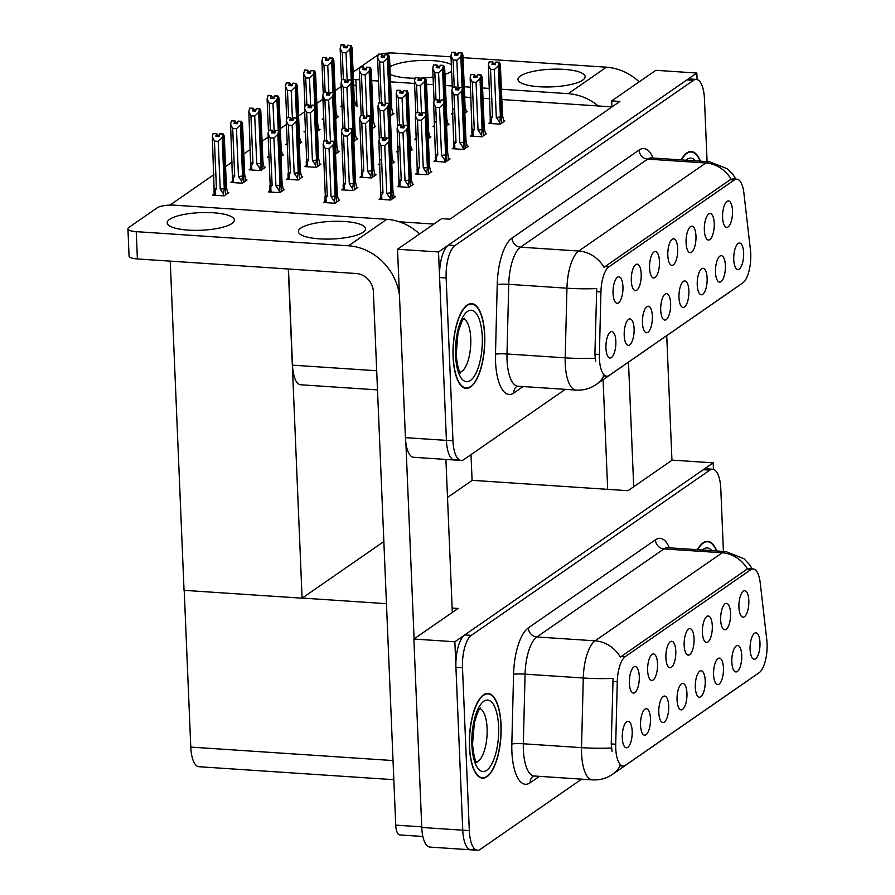 <?xml version="1.0" encoding="UTF-8"?>
<svg xmlns="http://www.w3.org/2000/svg" width="895" height="895" viewBox="0 0 895 895"><rect width="100%" height="100%" fill="white"/><g stroke="black" fill="none" stroke-linecap="round" stroke-linejoin="round"><path stroke-width="1.34" d="M743.644 252.826A13.268 4.9 93.8 0 0 738.386 243.317A13.268 4.9 93.8 0 0 733.755 259.673A13.268 4.9 93.8 0 0 736.674 269.026A13.268 4.9 93.8 0 0 741.631 265.625A13.268 4.9 93.8 0 0 743.644 252.826M695.974 236.011A13.268 4.9 93.8 0 0 690.716 226.502A13.268 4.9 93.8 0 0 686.085 242.858A13.268 4.9 93.8 0 0 689.005 252.211A13.268 4.9 93.8 0 0 693.961 248.821A13.268 4.9 93.8 0 0 695.974 236.011M714.232 223.37A13.268 4.9 93.8 0 0 708.974 213.86A13.268 4.9 93.8 0 0 704.343 230.216A13.268 4.9 93.8 0 0 707.263 239.569A13.268 4.9 93.8 0 0 712.219 236.168A13.268 4.9 93.8 0 0 714.232 223.37M641.2 273.948A13.268 4.9 93.8 0 0 635.942 264.45A13.268 4.9 93.8 0 0 631.311 280.806A13.268 4.9 93.8 0 0 634.231 290.148A13.268 4.9 93.8 0 0 639.187 286.758A13.268 4.9 93.8 0 0 641.2 273.948M670.612 303.416A13.268 4.9 93.8 0 0 665.354 293.907A13.268 4.9 93.8 0 0 660.723 310.263A13.268 4.9 93.8 0 0 663.643 319.604A13.268 4.9 93.8 0 0 668.599 316.215A13.268 4.9 93.8 0 0 670.612 303.416M634.096 328.7A13.268 4.9 93.8 0 0 628.838 319.202A13.268 4.9 93.8 0 0 624.207 335.547A13.268 4.9 93.8 0 0 627.126 344.899A13.268 4.9 93.8 0 0 632.083 341.51A13.268 4.9 93.8 0 0 634.096 328.7M732.49 210.717A13.268 4.9 93.8 0 0 727.232 201.218A13.268 4.9 93.8 0 0 722.601 217.563A13.268 4.9 93.8 0 0 725.521 226.916A13.268 4.9 93.8 0 0 730.477 223.526A13.268 4.9 93.8 0 0 732.49 210.717M688.87 290.763A13.268 4.9 93.8 0 0 683.612 281.254A13.268 4.9 93.8 0 0 678.981 297.61A13.268 4.9 93.8 0 0 681.9 306.963A13.268 4.9 93.8 0 0 686.857 303.573A13.268 4.9 93.8 0 0 688.87 290.763M725.386 265.468A13.268 4.9 93.8 0 0 720.128 255.97A13.268 4.9 93.8 0 0 715.497 272.315A13.268 4.9 93.8 0 0 718.416 281.668A13.268 4.9 93.8 0 0 723.373 278.278A13.268 4.9 93.8 0 0 725.386 265.468M707.128 278.121A13.268 4.9 93.8 0 0 701.87 268.612A13.268 4.9 93.8 0 0 697.239 284.968A13.268 4.9 93.8 0 0 700.159 294.321A13.268 4.9 93.8 0 0 705.115 290.92A13.268 4.9 93.8 0 0 707.128 278.121M659.458 261.306A13.268 4.9 93.8 0 0 654.2 251.797A13.268 4.9 93.8 0 0 649.569 268.153A13.268 4.9 93.8 0 0 652.489 277.506A13.268 4.9 93.8 0 0 657.445 274.116A13.268 4.9 93.8 0 0 659.458 261.306M677.716 248.665A13.268 4.9 93.8 0 0 672.458 239.155A13.268 4.9 93.8 0 0 667.827 255.511A13.268 4.9 93.8 0 0 670.747 264.864A13.268 4.9 93.8 0 0 675.703 261.463A13.268 4.9 93.8 0 0 677.716 248.665M615.838 341.353A13.268 4.9 93.8 0 0 610.58 331.844A13.268 4.9 93.8 0 0 605.949 348.2A13.268 4.9 93.8 0 0 608.868 357.553A13.268 4.9 93.8 0 0 613.825 354.151A13.268 4.9 93.8 0 0 615.838 341.353M652.354 316.058A13.268 4.9 93.8 0 0 647.096 306.549A13.268 4.9 93.8 0 0 642.465 322.905A13.268 4.9 93.8 0 0 645.384 332.258A13.268 4.9 93.8 0 0 650.341 328.868A13.268 4.9 93.8 0 0 652.354 316.058M622.942 286.601A13.268 4.9 93.8 0 0 617.684 277.092A13.268 4.9 93.8 0 0 613.053 293.448A13.268 4.9 93.8 0 0 615.973 302.801A13.268 4.9 93.8 0 0 620.929 299.4A13.268 4.9 93.8 0 0 622.942 286.601M750.737 253.699A23.874 8.827 93.8 0 0 750.435 249.794L743.868 192.94A23.874 8.827 93.8 0 0 736.853 179.179A23.874 8.827 93.8 0 0 734.303 179.984L608.902 266.844A23.874 8.827 93.8 0 0 600.937 291.938L599.37 354.442A23.874 8.827 93.8 0 0 606.709 376.191A23.874 8.827 93.8 0 0 609.26 375.385L742.805 282.887A23.874 8.827 93.8 0 0 750.737 253.699M399.17 221.77L433.851 224.074M377.5 389.896L300.619 384.772A26.526 9.811 -86.2 0 1 292.497 365.149L288.47 269.003M697.104 79.566L696.836 73.043L438.516 251.965L397.525 249.235L441.694 218.648L449.883 219.197L619.877 101.448L611.677 100.9L611.934 106.874L501.826 99.535M489.811 98.741L482.987 98.282M470.971 97.477L464.684 97.063M438.516 251.965L446.415 440.385A26.526 9.811 93.8 0 0 454.537 460.008A26.526 9.811 93.8 0 0 457.379 459.113M611.677 100.9L655.845 70.313L696.836 73.043M397.525 249.235L405.424 437.655A26.526 9.811 93.8 0 0 413.546 457.278L454.537 460.008A26.526 9.811 93.8 0 1 446.415 440.385L439.59 277.539A26.526 9.811 93.8 0 1 448.406 245.118L686.946 79.89A26.526 9.811 93.8 0 1 689.776 78.995L696.344 79.431A26.526 9.811 93.8 0 0 693.502 80.326L454.962 245.554A26.526 9.811 93.8 0 0 446.146 277.976L452.971 440.821A26.526 9.811 93.8 0 0 461.093 460.444A26.526 9.811 93.8 0 0 463.934 459.549L565.282 389.347M452.825 112.904L451.304 113.967L452.881 114.068L452.68 109.559M464.829 113.307L467.391 111.528L466.373 111.461M434.567 125.557L433.046 126.609L434.623 126.71L434.422 122.201M446.571 125.96L449.133 124.181L448.115 124.114M398.051 150.852L396.53 151.904L398.107 152.005L397.906 147.496M410.055 151.244L412.617 149.465L411.599 149.398M379.793 163.494L378.272 164.546L379.849 164.658M391.797 163.897L394.359 162.118L393.341 162.051M361.535 176.147L360.014 177.199L371.492 177.96L376.101 174.76L375.083 174.693M343.277 188.789L341.756 189.841L353.234 190.601L357.843 187.413L356.825 187.346M416.309 138.199L414.788 139.251L416.365 139.363L416.164 134.854M428.313 138.602L430.875 136.823L429.857 136.756M287.217 143.469L285.695 144.52L287.273 144.621M299.221 143.86L301.783 142.092L300.754 142.025M268.959 156.11L267.437 157.162L269.015 157.274L268.813 152.765M280.963 156.513L283.525 154.734L282.507 154.667M250.701 168.763L249.179 169.815L260.658 170.576L265.267 167.376L264.249 167.309M232.443 181.405L230.921 182.457L242.4 183.229L247.009 180.029L245.991 179.962M305.475 130.815L303.953 131.878L305.531 131.979L305.329 127.47M317.479 131.218L320.041 129.439L319.012 129.372M323.733 118.174L322.211 119.225L323.789 119.326L323.587 114.828M335.737 118.576L338.299 116.797L337.27 116.73M341.991 105.532L340.469 106.583L342.047 106.684L341.845 102.175M353.995 105.923L356.557 104.144L355.528 104.077M214.185 194.058L212.663 195.11L224.142 195.871L228.751 192.671L227.733 192.604M325.019 201.431L323.498 202.494L334.976 203.254L339.585 200.055L338.567 199.988M490.259 122.335L488.737 123.387L500.215 124.148L504.836 120.959L503.807 120.892M472.001 134.977L470.479 136.029L481.957 136.801L486.578 133.601L485.549 133.534M435.485 160.272L433.963 161.324L445.442 162.096L450.062 158.896L449.033 158.829M417.227 172.925L415.705 173.977L427.183 174.738L431.804 171.538L430.775 171.471M398.969 185.567L397.447 186.619L408.925 187.379L413.546 184.191L412.517 184.124M453.743 147.63L452.221 148.682L463.7 149.443L468.32 146.254L467.291 146.176M353.816 141.399L357.474 138.87L356.456 138.803M372.074 128.757L375.732 126.217L374.714 126.15M390.332 116.115L393.99 113.575L392.972 113.508M269.876 190.836L268.355 191.888L279.833 192.649L284.442 189.449L283.424 189.382M288.134 178.183L286.613 179.235L298.091 180.007L302.7 176.807L301.682 176.74M306.392 165.541L304.871 166.593L316.349 167.354L320.958 164.154L319.94 164.087M335.558 154.052L339.216 151.512L338.198 151.445M380.711 198.209L379.189 199.272L390.667 200.032L395.288 196.833L394.259 196.766M353.659 85.215L356.098 85.372M169.96 205.1L213.905 174.659M225.551 166.593L232.163 162.017M243.809 153.951L250.421 149.364M262.067 141.298L268.164 137.08M280.325 128.656L286.422 124.439M298.583 116.014L304.68 111.785M316.841 103.361L322.938 99.144M335.099 90.719L341.196 86.491M471.005 454.66L472.09 480.447L447.511 497.463M383.854 541.553L302.096 598.184L184.046 590.331L170.24 261.127M302.096 598.184L288.302 268.992M759.978 642.621A13.268 4.9 93.8 0 0 754.731 633.123A13.268 4.9 93.8 0 0 750.099 649.479A13.268 4.9 93.8 0 0 753.019 658.821A13.268 4.9 93.8 0 0 757.964 655.431A13.268 4.9 93.8 0 0 759.978 642.621M712.308 625.818A13.268 4.9 93.8 0 0 707.05 616.308A13.268 4.9 93.8 0 0 702.418 632.664A13.268 4.9 93.8 0 0 705.338 642.017A13.268 4.9 93.8 0 0 710.294 638.616A13.268 4.9 93.8 0 0 712.308 625.818M730.566 613.164A13.268 4.9 93.8 0 0 725.308 603.666A13.268 4.9 93.8 0 0 720.676 620.022A13.268 4.9 93.8 0 0 723.596 629.364A13.268 4.9 93.8 0 0 728.552 625.974A13.268 4.9 93.8 0 0 730.566 613.164M657.534 663.754A13.268 4.9 93.8 0 0 652.276 654.245A13.268 4.9 93.8 0 0 647.644 670.601A13.268 4.9 93.8 0 0 650.564 679.954A13.268 4.9 93.8 0 0 655.52 676.564A13.268 4.9 93.8 0 0 657.534 663.754M686.946 693.211A13.268 4.9 93.8 0 0 681.699 683.702A13.268 4.9 93.8 0 0 677.067 700.058A13.268 4.9 93.8 0 0 679.987 709.411A13.268 4.9 93.8 0 0 684.932 706.021A13.268 4.9 93.8 0 0 686.946 693.211M650.441 718.506A13.268 4.9 93.8 0 0 645.183 708.997A13.268 4.9 93.8 0 0 640.551 725.353A13.268 4.9 93.8 0 0 643.471 734.705A13.268 4.9 93.8 0 0 648.416 731.316A13.268 4.9 93.8 0 0 650.441 718.506M748.824 600.523A13.268 4.9 93.8 0 0 743.566 591.013A13.268 4.9 93.8 0 0 738.934 607.369A13.268 4.9 93.8 0 0 741.854 616.722A13.268 4.9 93.8 0 0 746.81 613.332A13.268 4.9 93.8 0 0 748.824 600.523M705.204 680.569A13.268 4.9 93.8 0 0 699.957 671.06A13.268 4.9 93.8 0 0 695.325 687.416A13.268 4.9 93.8 0 0 698.245 696.769A13.268 4.9 93.8 0 0 703.19 693.368A13.268 4.9 93.8 0 0 705.204 680.569M741.72 655.274A13.268 4.9 93.8 0 0 736.473 645.765A13.268 4.9 93.8 0 0 731.841 662.121A13.268 4.9 93.8 0 0 734.761 671.474A13.268 4.9 93.8 0 0 739.706 668.073A13.268 4.9 93.8 0 0 741.72 655.274M723.462 667.916A13.268 4.9 93.8 0 0 718.215 658.418A13.268 4.9 93.8 0 0 713.583 674.763A13.268 4.9 93.8 0 0 716.503 684.116A13.268 4.9 93.8 0 0 721.448 680.726A13.268 4.9 93.8 0 0 723.462 667.916M675.792 651.112A13.268 4.9 93.8 0 0 670.534 641.603A13.268 4.9 93.8 0 0 665.902 657.959A13.268 4.9 93.8 0 0 668.822 667.312A13.268 4.9 93.8 0 0 673.778 663.911A13.268 4.9 93.8 0 0 675.792 651.112M694.05 638.459A13.268 4.9 93.8 0 0 688.792 628.961A13.268 4.9 93.8 0 0 684.16 645.306A13.268 4.9 93.8 0 0 687.08 654.659A13.268 4.9 93.8 0 0 692.036 651.269A13.268 4.9 93.8 0 0 694.05 638.459M632.183 731.148A13.268 4.9 93.8 0 0 626.925 721.65A13.268 4.9 93.8 0 0 622.293 738.006A13.268 4.9 93.8 0 0 625.213 747.347A13.268 4.9 93.8 0 0 630.158 743.958A13.268 4.9 93.8 0 0 632.183 731.148M668.688 705.864A13.268 4.9 93.8 0 0 663.441 696.355A13.268 4.9 93.8 0 0 658.809 712.711A13.268 4.9 93.8 0 0 661.729 722.064A13.268 4.9 93.8 0 0 666.674 718.663A13.268 4.9 93.8 0 0 668.688 705.864M639.276 676.407A13.268 4.9 93.8 0 0 634.018 666.898A13.268 4.9 93.8 0 0 629.386 683.254A13.268 4.9 93.8 0 0 632.306 692.607A13.268 4.9 93.8 0 0 637.262 689.206A13.268 4.9 93.8 0 0 639.276 676.407M767.071 643.505A23.874 8.827 93.8 0 0 766.769 639.601L760.202 582.734A23.874 8.827 93.8 0 0 753.198 568.985A23.874 8.827 93.8 0 0 750.636 569.791L625.236 656.65A23.874 8.827 93.8 0 0 617.27 681.744L615.704 744.237A23.874 8.827 93.8 0 0 623.054 765.986A23.874 8.827 93.8 0 0 625.605 765.191L759.139 672.693A23.874 8.827 93.8 0 0 767.071 643.505M713.438 469.372L713.17 462.849L454.861 641.771L462.749 830.191A26.526 9.811 93.8 0 0 470.882 849.814A26.526 9.811 93.8 0 0 473.712 848.919M472.079 480.313L628.021 490.706L672.179 460.119L713.17 462.849M452.143 608.063L458.027 608.455L413.87 639.041L421.758 827.461A26.526 9.811 93.8 0 0 429.891 847.084L470.882 849.814A26.526 9.811 93.8 0 1 462.749 830.191L455.924 667.346A26.526 9.811 93.8 0 1 464.74 634.924L703.28 469.696A26.526 9.811 93.8 0 1 706.121 468.801L712.677 469.237A26.526 9.811 93.8 0 0 709.836 470.132L471.307 635.36A26.526 9.811 93.8 0 0 462.491 667.782L469.316 830.627A26.526 9.811 93.8 0 0 477.438 850.25A26.526 9.811 93.8 0 0 480.268 849.355L581.627 779.153M413.87 639.041L454.861 641.771M302.264 598.073L386.461 603.678M393.834 779.69L198.903 766.713A26.526 9.811 -86.2 0 1 190.78 747.09L184.213 590.342M700.405 161.178A42.445 15.696 93.8 0 0 691.354 151.523A42.445 15.696 93.8 0 0 681.095 159.892M484.721 335.043A42.445 15.696 93.8 0 0 471.732 303.651A42.445 15.696 93.8 0 0 453.083 356.96A42.445 15.696 93.8 0 0 466.082 388.352A42.445 15.696 93.8 0 0 484.721 335.043M595.701 361.614L594.895 354.14L596.73 288.559A30.956 3.211 -178.6 0 1 566.949 288.201A35.375 13.078 -86.2 0 1 578.741 251.036A30.956 27.588 -124.7 0 1 604.024 267.281L730.219 179.716L733.027 178.922M707.084 161.626L704.466 99.054A26.526 9.811 93.8 0 0 696.344 79.431M716.75 550.984A42.445 15.696 93.8 0 0 707.688 541.33A42.445 15.696 93.8 0 0 697.429 549.698M501.066 724.849A42.445 15.696 93.8 0 0 488.066 693.457A42.445 15.696 93.8 0 0 469.428 746.766A42.445 15.696 93.8 0 0 482.427 778.158A42.445 15.696 93.8 0 0 501.066 724.849M612.035 751.408L611.24 743.946L613.075 678.365A30.956 3.211 -178.6 0 1 583.283 678.007A35.375 13.078 -86.2 0 1 595.085 640.831A30.956 27.588 -124.7 0 1 620.369 657.075L746.553 569.511L749.361 568.728M723.417 551.432L720.799 488.86A26.526 9.811 93.8 0 0 712.677 469.237M384 140.425L383.217 137.651L382.366 140.325L385.656 140.537L386.226 138.065L389.504 138.277L388.698 141.757L384.749 145.527L380.979 145.281L382.982 192.996L381.662 194.651L380.666 193.835L381.662 194.651L381.863 199.44M391.395 199.529L392.111 198.847L389.504 138.277M390.052 199.988L390.835 192.716L388.698 141.757M389.974 198.063L386.752 193.242L384.749 145.527M383.217 137.651L379.659 137.629L378.865 141.097L380.666 193.835M394.292 197.526L392.95 191.25L390.813 140.291L389.772 138.087L392.111 198.746M392.972 198.433L392.245 198.757M385.924 139.351L383.955 139.228M386.752 193.242A6.008 1.577 -2.4 0 0 390.835 192.716M380.979 145.281L378.865 141.097M379.659 137.629L382.937 137.841M382.982 192.996A6.008 1.577 177.6 0 1 381.001 192.056M389.772 138.087L386.427 138.02M386.226 138.065L389.571 138.233M389.705 138.143L386.427 137.919M338.601 200.748L337.247 194.472L335.11 143.513L334.081 141.309L336.408 201.968M334.003 141.365L330.725 141.141L334.081 141.309M330.233 142.573L328.264 142.45L327.514 140.873L323.968 140.851L327.246 141.063L326.675 143.536L329.953 143.759L330.591 141.231L333.88 141.455L333.007 144.979L329.047 148.749L325.288 148.503L327.279 196.218A6.008 1.577 177.6 0 1 325.299 195.278L324.974 197.057L325.959 197.873L324.974 197.057M330.523 141.287L333.801 141.499M335.703 202.751L336.419 202.069L333.88 141.455M337.281 201.655L336.542 201.979M327.279 196.218L325.959 197.873L326.16 202.662M325.288 148.503L323.173 144.319L325.299 195.278M323.968 140.851L323.173 144.319M333.007 144.979L335.144 195.938A6.008 1.577 177.6 0 1 331.049 196.464L329.047 148.749M335.144 195.938L334.282 201.285L331.049 196.464M334.282 201.285L334.361 203.21M328.264 142.45L328.308 143.648M402.258 127.784L401.475 125.009L400.624 127.672L403.913 127.895L404.484 125.412L407.762 125.636L406.956 129.104L403.007 132.885L399.237 132.639L401.24 180.342L399.92 181.998L398.924 181.182L399.92 181.998L400.121 186.798M409.653 186.887L410.369 186.205L407.762 125.636M408.31 187.346L409.093 180.063L406.956 129.104M408.232 185.422L405.01 180.6L403.007 132.885M401.475 125.009L397.917 124.976L397.123 128.455L398.924 181.182M412.55 184.873L411.208 178.608L409.071 127.649L408.031 125.445L410.369 186.104M411.23 185.791L410.503 186.115M404.182 126.71L402.213 126.575M405.01 180.6A6.008 1.577 -2.4 0 0 409.093 180.063M399.237 132.639L397.123 128.455M397.917 124.976L401.195 125.199M401.24 180.342A6.008 1.577 177.6 0 1 399.259 179.414M408.031 125.445L404.685 125.378M404.484 125.412L407.829 125.58M407.963 125.49L404.685 125.278M420.516 115.131L419.733 112.367L418.882 115.03L422.171 115.242L422.742 112.77L426.02 112.983L425.214 116.462L421.265 120.243L417.495 119.986L419.498 167.701L418.178 169.356L417.182 168.54L418.178 169.356L418.379 174.156M427.911 174.234L428.627 173.563L426.02 112.983M426.568 174.693L427.351 167.421L425.214 116.462M426.49 172.769L423.268 167.947L421.265 120.243M419.733 112.367L416.175 112.334L415.381 115.802L417.182 168.54M430.808 172.232L429.466 165.955L427.329 114.996L426.288 112.804L428.627 173.462M429.488 173.138L428.761 173.462M422.44 114.057L420.471 113.933M423.268 167.947A6.008 1.577 -2.4 0 0 427.351 167.421M417.495 119.986L415.381 115.802M416.175 112.334L419.453 112.546M419.498 167.701A6.008 1.577 177.6 0 1 417.517 166.761M426.288 112.804L422.943 112.725M422.742 112.77L426.087 112.938M426.221 112.848L422.943 112.625M438.774 102.489L437.991 99.714L437.14 102.377L440.429 102.601L441 100.117L444.278 100.341L443.472 103.809L439.523 107.59L435.753 107.344L437.756 155.048L436.436 156.715L435.44 155.898L436.436 156.715L436.637 161.503M446.169 161.592L446.885 160.91L444.278 100.341M444.826 162.051L445.609 154.779L443.472 103.809M444.748 160.127L441.526 155.305L439.523 107.59M437.991 99.714L434.433 99.681L433.639 103.16L435.44 155.898M449.066 159.578L447.724 153.313L445.587 102.354L444.546 100.15L446.885 160.809M447.746 160.496L447.019 160.82M440.698 101.415L438.729 101.28M441.526 155.305A6.008 1.577 -2.4 0 0 445.609 154.779M435.753 107.344L433.639 103.16M434.433 99.681L437.711 99.904M437.756 155.048A6.008 1.577 177.6 0 1 435.775 154.119M444.546 100.15L441.201 100.083M441 100.117L444.345 100.296M444.479 100.195L441.201 99.983M356.859 188.095L355.505 181.83L353.368 130.871L352.339 128.667L354.666 189.326M352.261 128.712L349.05 128.444L352.339 128.667M348.491 129.932L346.522 129.797L345.772 128.231L342.226 128.198L345.504 128.421L344.933 130.894L348.211 131.118L348.849 128.589L352.138 128.802L351.265 132.326L347.305 136.107L343.546 135.861L345.537 183.565A6.008 1.577 177.6 0 1 343.557 182.636L343.232 184.404L344.217 185.22L343.232 184.404M348.781 128.634L352.059 128.858M353.961 190.109L354.677 189.427L352.138 128.802M355.539 189.013L354.8 189.337M345.537 183.565L344.217 185.22L344.418 190.02M343.546 135.861L341.42 131.677L343.557 182.636M342.226 128.198L341.42 131.677M351.265 132.326L353.402 183.285A6.008 1.577 177.6 0 1 349.307 183.822L347.305 136.107M353.402 183.285L352.54 188.644L349.307 183.822M352.54 188.644L352.619 190.568M346.522 129.797L346.566 131.006M375.117 175.454L373.763 169.177L371.626 118.218L370.597 116.026L372.924 176.684M370.519 116.07L367.308 115.802L370.597 116.026M366.749 117.279L364.78 117.155L364.03 115.589L360.484 115.556L363.762 115.768L363.191 118.252L366.469 118.464L367.107 115.947L370.396 116.16L369.523 119.684L365.563 123.465L361.804 123.208L363.795 170.923A6.008 1.577 177.6 0 1 361.815 169.983L361.49 171.762L362.475 172.578L361.49 171.762M367.039 115.992L370.317 116.205M372.219 177.456L372.935 176.774L370.396 116.16M373.797 176.36L373.058 176.684M363.795 170.923L362.475 172.578L362.676 177.378M361.804 123.208L359.678 119.024L361.815 169.983M360.484 115.556L359.678 119.024M369.523 119.684L371.66 170.643A6.008 1.577 177.6 0 1 367.565 171.169L365.563 123.465M371.66 170.643L370.798 175.991L367.565 171.169M370.798 175.991L370.877 177.915M364.78 117.155L364.824 118.353M393.375 162.8L392.021 156.535L389.884 105.576L388.777 103.417L390.276 139.172M388.777 103.417L385.566 103.16L388.855 103.373M385.007 104.637L383.038 104.502L382.288 102.936L378.742 102.903L382.02 103.126L381.449 105.599L384.727 105.823L385.365 103.294L388.654 103.518L387.781 107.031L383.821 110.812L380.062 110.566L381.192 137.517M385.297 103.339L388.575 103.563M390.13 138.848L388.654 103.518M380.733 159.936L379.748 159.12L380.733 159.936M380.062 110.566L377.936 106.382L379.312 139.139M378.742 102.903L377.936 106.382M387.781 107.031L389.079 138.043M385.018 139.296L383.821 110.812M383.038 104.502L383.082 105.711M411.633 150.159L410.279 143.894L408.142 92.923L407.035 90.775L408.534 126.519M407.035 90.775L403.824 90.507L407.113 90.731M403.265 91.995L401.296 91.861L400.546 90.294L397 90.261L400.278 90.473L399.707 92.957L402.985 93.169L403.623 90.652L406.912 90.865L406.039 94.389L402.079 98.17L398.32 97.913L399.45 124.875M403.555 90.697L406.833 90.91M408.388 126.206L406.912 90.865M398.991 147.283L398.006 146.467L398.991 147.283M398.32 97.913L396.194 93.729L397.57 126.486M397 90.261L396.194 93.729M406.039 94.389L407.337 125.401M403.276 126.654L402.079 98.17M401.296 91.861L401.34 93.069M283.458 190.143L282.104 183.788L279.967 132.818L278.927 130.625L281.265 191.284M278.86 130.67L275.649 130.401L278.927 130.625M273.165 132.963L272.371 130.189L271.532 132.852L274.81 133.075L275.447 130.547L278.725 130.759L277.853 134.284L273.904 138.065L270.133 137.819L272.136 185.522A6.008 1.577 177.6 0 1 270.156 184.594L269.82 186.361C269.596 188.006 269.932 188.286 270.816 187.178C269.932 188.286 269.596 188.006 269.82 186.361M280.549 192.145L281.265 191.385L278.725 130.759M275.38 130.592L278.658 130.815M282.138 191.049L281.399 191.295M272.102 130.379L268.824 130.155L272.371 130.189M275.078 131.889L273.109 131.755M279.218 192.604L279.128 190.601L275.906 185.78A6.008 1.577 -2.4 0 0 279.99 185.243L277.853 134.284M279.128 190.601L279.99 185.243M272.136 185.522L270.816 187.178L271.017 192.067M270.133 137.819L268.019 133.623L270.156 184.594M268.824 130.155L268.019 133.623M275.906 185.78L273.904 138.065M220.215 189.08L218.212 141.376L214.442 141.119L216.445 188.834L215.124 190.49C214.241 191.586 213.905 191.317 214.129 189.673L212.328 136.935L213.133 133.467L216.411 133.679L215.84 136.163L219.118 136.376L219.689 133.903L222.967 134.116L222.161 137.595L224.298 188.554A6.008 1.577 177.6 0 1 220.215 189.08L223.437 193.902L223.526 195.826M219.387 135.19L217.418 135.067L216.679 133.489L213.133 133.467M227.755 193.365L226.413 187.089L224.276 136.13L223.235 133.937L219.89 133.858M217.418 135.067L217.474 136.264M226.446 194.271L225.574 194.584M224.858 195.367L225.574 194.685L222.967 134.116M222.161 137.595L218.212 141.376M214.442 141.119L212.328 136.935M216.445 188.834A6.008 1.577 177.6 0 1 214.464 187.894M215.326 195.278L215.124 190.49C214.241 191.586 213.905 191.317 214.129 189.673M224.298 188.554L223.437 193.902M223.235 133.937L225.708 194.595M219.689 133.903L223.034 134.071M223.168 133.981L219.89 133.758M444.949 74.374A33.607 8.816 -2.4 0 0 451.539 71.399A33.607 8.816 -2.4 0 0 451.628 71.331M451.348 64.697A33.607 8.816 -2.4 0 0 420.997 60.468A33.607 8.816 -2.4 0 0 389.929 66.801M582.712 80.125A33.607 8.816 -2.4 0 0 585.14 76.646A33.607 8.816 -2.4 0 0 557.764 69.139A33.607 8.816 -2.4 0 0 520.409 75.974A33.607 8.816 -2.4 0 0 517.992 79.465A33.607 8.816 -2.4 0 0 545.368 86.972A33.607 8.816 -2.4 0 0 582.712 80.125M671.944 460.276L666.73 335.659M633.716 486.757L628.491 362.139M390.242 74.374A33.607 8.816 -2.4 0 0 415.112 78.234M419.061 78.189A33.607 8.816 -2.4 0 0 421.813 78.078M423.693 77.966A33.607 8.816 -2.4 0 0 433.079 76.992M598.24 105.957A53.062 47.29 -124.7 0 0 568.191 93.673L606.418 67.192L463.028 57.649M451.013 56.844L394.091 53.051A13.268 3.479 -2.4 0 0 380.386 54.203M378.216 54.931A13.268 3.479 -2.4 0 0 376.851 55.658L360.808 66.767M353.111 72.103L360.025 67.315M353.413 79.286A13.268 3.479 -2.4 0 0 355.863 79.532L357.004 106.818M568.191 93.673L501.401 89.231M489.386 88.426L482.562 87.967M470.546 87.173L464.248 86.748M452.232 85.954L445.408 85.495M433.393 84.701L426.568 84.242M414.553 83.448L390.556 81.848M378.54 81.042L371.716 80.595M359.7 79.789L355.863 79.532M603.073 379.748L607.671 489.352M606.418 67.192A53.062 47.29 55.3 0 1 639.175 81.859M231.917 223.515A33.607 8.816 -2.4 0 0 234.345 220.036A33.607 8.816 -2.4 0 0 206.969 212.529A33.607 8.816 -2.4 0 0 169.614 219.364A33.607 8.816 -2.4 0 0 167.197 222.855A33.607 8.816 -2.4 0 0 194.573 230.351A33.607 8.816 -2.4 0 0 231.917 223.515M363.09 232.252A33.607 8.816 -2.4 0 0 365.518 228.773A33.607 8.816 -2.4 0 0 338.131 221.266A33.607 8.816 -2.4 0 0 300.787 228.102A33.607 8.816 -2.4 0 0 298.371 231.581A33.607 8.816 -2.4 0 0 325.746 239.088A33.607 8.816 -2.4 0 0 363.09 232.252M452.322 612.404L445.911 459.437M414.094 638.885L405.882 442.991M399.45 295.193A53.062 47.29 -124.7 0 0 348.569 245.801L386.797 219.32L174.469 205.179A13.268 3.479 -2.4 0 0 157.229 207.785L128.88 227.419A13.268 3.479 -2.4 0 0 127.929 228.784A13.268 3.479 -2.4 0 0 136.23 231.66L137.382 258.946L356.266 273.523A17.687 15.763 55.3 0 1 373.383 291.669L395.735 825.123L421.735 826.857M348.569 245.801L136.23 231.66M137.382 258.946A13.268 3.479 177.6 0 1 129.07 256.071L127.929 228.784M422.865 836.478L399.808 834.934A13.268 4.9 -86.2 0 1 395.735 825.123M386.797 219.32A53.062 47.29 55.3 0 1 419.554 233.975M301.716 177.49L300.362 171.135L298.225 120.176L297.185 117.983L299.523 178.631M297.118 118.028L293.84 117.804L297.185 117.983M291.423 120.31L290.629 117.536L289.79 120.21L293.068 120.422L293.705 117.894L296.983 118.118L296.111 121.642L292.162 125.423L288.391 125.166L290.394 172.88A6.008 1.577 177.6 0 1 288.414 171.941L288.078 173.719C287.854 175.364 288.19 175.633 289.074 174.536C288.19 175.633 287.854 175.364 288.078 173.719M298.807 179.503L299.523 178.731L296.983 118.118M293.638 117.95L296.916 118.162M300.396 178.407L299.657 178.642M290.36 117.726L287.082 117.513L290.629 117.536M293.336 119.236L291.367 119.113M297.476 179.962L297.386 177.948L294.164 173.127A6.008 1.577 -2.4 0 0 298.248 172.601L296.111 121.642M297.386 177.948L298.248 172.601M290.394 172.88L289.074 174.536L289.275 179.414M288.391 125.166L286.277 120.982L288.414 171.941M287.082 117.513L286.277 120.982M294.164 173.127L292.162 125.423M319.974 164.848L318.62 158.493L316.483 107.534L315.443 105.33L317.781 165.989M315.376 105.375L312.165 105.118L315.443 105.33M309.681 107.668L308.887 104.894L308.048 107.557L311.326 107.78L311.963 105.252L315.241 105.476L314.369 108.989L310.42 112.77L306.649 112.524L308.652 160.227A6.008 1.577 177.6 0 1 306.672 159.299L306.336 161.078C306.112 162.722 306.448 162.991 307.332 161.883C306.448 162.991 306.112 162.722 306.336 161.078M317.065 166.85L317.781 166.09L315.241 105.476M311.896 105.297L315.174 105.52M318.654 165.765L317.915 166M308.618 105.084L305.34 104.86L308.887 104.894M311.594 106.594L309.625 106.46M315.734 167.309L315.644 165.306L312.422 160.485A6.008 1.577 -2.4 0 0 316.506 159.959L314.369 108.989M315.644 165.306L316.506 159.959M308.652 160.227L307.332 161.883L307.533 166.772M306.649 112.524L304.535 108.34L306.672 159.299M305.34 104.86L304.535 108.34M312.422 160.485L310.42 112.77M338.232 152.195L336.878 145.851L334.741 94.881L333.701 92.688L336.039 153.347M333.634 92.733L330.356 92.509L333.701 92.688M327.939 95.015L327.145 92.252L326.306 94.915L329.584 95.127L330.221 92.61L333.499 92.823L332.627 96.347L328.678 100.128L324.907 99.871L326.63 140.817M335.547 153.783L333.499 92.823M330.154 92.655L333.432 92.867M336.912 153.112L336.173 153.347M326.876 92.431L323.867 92.028L327.145 92.252M329.852 93.953L327.883 93.818M334.562 142.339L332.627 96.347M324.907 99.871L322.793 95.687L324.684 140.683M323.598 92.219L322.793 95.687M330.423 141.734L328.678 100.128M238.473 176.438L236.47 128.723L232.7 128.477L234.703 176.181L233.382 177.837C232.499 178.944 232.163 178.676 232.387 177.031L230.586 124.293L231.391 120.814L234.669 121.038L234.098 123.51L237.376 123.734L237.947 121.25L241.225 121.474L240.419 124.942L242.556 175.912A6.008 1.577 177.6 0 1 238.473 176.438L241.695 181.26L241.784 183.184M237.645 122.548L235.676 122.414L234.937 120.847L231.391 120.814M246.013 180.712L244.671 174.447L242.534 123.488L241.493 121.284L238.148 121.217M235.676 122.414L235.732 123.622M244.704 181.629L243.832 181.942M243.116 182.725L243.832 182.043L241.225 121.474M240.419 124.942L236.47 128.723M232.7 128.477L230.586 124.293M234.703 176.181A6.008 1.577 177.6 0 1 232.722 175.252M233.584 182.636L233.382 177.837C232.499 178.944 232.163 178.676 232.387 177.031M242.556 175.912L241.695 181.26M241.493 121.284L243.966 181.953M237.947 121.25L241.292 121.429M241.426 121.328L238.148 121.116M256.731 163.785L254.728 116.081L250.958 115.824L252.961 163.539L251.64 165.195C250.757 166.302 250.421 166.022 250.645 164.378L248.844 111.64L249.649 108.172L252.927 108.384L252.356 110.868L255.634 111.081L256.205 108.608L259.483 108.821L258.677 112.3L260.814 163.259A6.008 1.577 177.6 0 1 256.731 163.785L259.953 168.607L260.042 170.531M255.903 109.906L253.934 109.772L253.195 108.205L249.649 108.172M264.271 168.07L262.929 161.805L260.792 110.835L259.751 108.642L256.406 108.564M253.934 109.772L253.99 110.969M262.962 168.976L262.09 169.3M261.374 170.072L262.09 169.401L259.483 108.821M258.677 112.3L254.728 116.081M250.958 115.824L248.844 111.64M252.961 163.539A6.008 1.577 177.6 0 1 250.98 162.61M251.842 169.994L251.64 165.195C250.757 166.302 250.421 166.022 250.645 164.378M260.814 163.259L259.953 168.607M259.751 108.642L262.224 169.3M256.205 108.608L259.55 108.776M259.684 108.687L256.406 108.463M274.172 131.822L272.986 103.428L269.216 103.182L270.346 130.055M274.161 97.253L272.192 97.119L271.453 95.552L268.176 95.34L267.102 98.998L268.466 131.666M282.529 155.417L281.187 149.152L279.05 98.193L278.009 95.989L274.664 95.922M272.192 97.119L272.248 98.327M279.285 131.386L277.808 96.134L274.463 95.955L273.892 98.439L270.614 98.215L271.185 95.743L267.907 95.519M277.741 96.179L276.935 99.647L278.233 130.581M276.935 99.647L272.986 103.428M269.216 103.182L267.102 98.998M278.009 95.989L279.441 131.699M274.463 95.955L277.808 96.134M277.942 96.045L274.664 95.821M292.43 119.18L291.244 90.787L287.474 90.529L288.604 117.402M292.419 84.611L290.45 84.477L289.711 82.911L286.434 82.687L285.36 86.345L286.724 119.024M300.787 142.775L299.445 136.51L297.308 85.54L296.267 83.347L292.922 83.28M290.45 84.477L290.506 85.685M297.543 118.733L296.066 83.481L292.721 83.313L292.15 85.786L288.872 85.573L289.443 83.101L286.165 82.877M295.999 83.537L295.193 87.005L296.491 117.927M295.193 87.005L291.244 90.787M287.474 90.529L285.36 86.345M296.267 83.347L297.699 119.057M292.721 83.313L296.066 83.481M296.2 83.392L292.922 83.179M681.363 159.914A42.009 15.528 -86.2 0 1 691.32 151.971A42.009 15.528 -86.2 0 1 700.136 161.167M500.898 724.961A42.009 15.528 -86.2 0 1 482.45 777.721A42.009 15.528 -86.2 0 1 469.595 746.654A42.009 15.528 -86.2 0 1 488.032 693.893A42.009 15.528 -86.2 0 1 500.898 724.961M484.564 335.155A42.009 15.528 -86.2 0 1 466.116 387.915A42.009 15.528 -86.2 0 1 453.25 356.848A42.009 15.528 -86.2 0 1 471.699 304.087A42.009 15.528 -86.2 0 1 484.564 335.155M697.697 549.72A42.009 15.528 -86.2 0 1 707.654 541.766A42.009 15.528 -86.2 0 1 716.481 550.962M356.49 139.553L355.136 133.198L352.999 82.239L351.959 80.035L354.297 140.694M351.892 80.091L348.614 79.868L351.959 80.035M346.197 82.374L345.403 79.599L344.564 82.262L347.842 82.485L348.479 79.957L351.757 80.181L350.885 83.694L346.936 87.475L343.165 87.229L344.888 128.175M353.805 141.141L351.757 80.181M348.412 80.002L351.69 80.226M355.17 140.47L354.431 140.705M345.134 79.789L341.856 79.566L345.403 79.599M348.11 81.3L346.141 81.165M352.82 129.685L350.885 83.694M343.165 87.229L341.051 83.045L342.942 128.041M341.856 79.566L341.051 83.045M348.681 129.093L346.936 87.475M374.748 126.911L373.394 120.556L371.257 69.586L370.217 67.394L372.555 128.052M370.15 67.438L366.939 67.17L370.217 67.394M364.455 69.732L363.661 66.957L362.822 69.62L366.1 69.832L366.737 67.315L370.015 67.528L369.143 71.052L365.194 74.833L361.423 74.576L363.146 115.522M372.063 128.488L370.015 67.528M366.67 67.36L369.948 67.584M373.428 127.817L372.689 128.063M363.392 67.147L360.114 66.924L363.661 66.957M366.368 68.658L364.399 68.523M371.078 117.044L369.143 71.052M361.423 74.576L359.309 70.392L361.2 115.399M360.114 66.924L359.309 70.392M366.939 116.451L365.194 74.833M393.006 114.258L391.652 107.903L389.515 56.944L388.475 54.74L390.813 115.399M388.408 54.796L385.13 54.573L388.475 54.74M382.713 57.079L381.919 54.304L381.08 56.967L384.358 57.19L384.995 54.662L388.273 54.886L387.401 58.41L383.452 62.18L379.681 61.934L381.404 102.88M390.321 115.847L388.273 54.886M384.928 54.718L388.206 54.931M391.686 115.175L390.947 115.41M381.65 54.494L378.641 54.092L381.919 54.304M384.626 56.005L382.657 55.882M389.336 104.391L387.401 58.41M379.681 61.934L377.567 57.75L379.458 102.746M378.372 54.282L377.567 57.75M385.197 103.798L383.452 62.18M457.032 89.847L456.249 87.072L455.398 89.735L458.687 89.948L459.258 87.475L462.536 87.688L461.731 91.167L457.781 94.948L454.011 94.691L456.014 142.406L454.694 144.061L453.698 143.245L454.694 144.061L454.895 148.861M464.427 148.95L465.143 148.268L462.536 87.688M463.084 149.409L463.867 142.126L461.731 91.167M463.006 147.485L459.784 142.652L457.781 94.948M456.249 87.072L452.691 87.039L451.897 90.507L453.698 143.245M467.324 146.937L465.982 140.672L463.845 89.701L462.804 87.509L465.143 148.167M466.004 147.854L465.277 148.167M458.956 88.773L456.987 88.639M459.784 142.652A6.008 1.577 -2.4 0 0 463.867 142.126M454.011 94.691L451.897 90.507M452.691 87.039L455.969 87.251M456.014 142.406A6.008 1.577 177.6 0 1 454.033 141.477M462.804 87.509L459.459 87.43M459.258 87.475L462.603 87.643M462.737 87.553L459.459 87.341M475.29 77.194L474.507 74.419L473.656 77.082L476.945 77.306L477.516 74.833L480.794 75.046L479.988 78.514L476.039 82.295L472.269 82.049L474.272 129.764L472.952 131.42L471.956 130.603L472.952 131.42L473.153 136.208M482.685 136.297L483.401 135.615L480.794 75.046M481.342 136.756L482.125 129.484L479.988 78.514M481.264 134.832L478.042 130.01L476.039 82.295M474.507 74.419L470.949 74.397L470.155 77.865L471.956 130.603M485.582 134.295L484.24 128.019L482.103 77.059L481.062 74.856L483.401 135.514M484.262 135.201L483.535 135.525M477.214 76.12L475.245 75.986M478.042 130.01A6.008 1.577 -2.4 0 0 482.125 129.484M472.269 82.049L470.155 77.865M470.949 74.397L474.227 74.609M474.272 129.764A6.008 1.577 177.6 0 1 472.291 128.824M481.062 74.856L477.717 74.788M477.516 74.833L480.861 75.001M480.995 74.911L477.717 74.688M493.548 64.552L492.765 61.777L491.914 64.44L495.203 64.664L495.774 62.18L499.052 62.404L498.246 65.872L494.297 69.653L490.527 69.407L492.53 117.111L491.21 118.766L490.214 117.95L491.21 118.766L491.411 123.566M500.943 123.655L501.659 122.973L499.052 62.404M499.6 124.114L500.383 116.831L498.246 65.872M499.522 122.19L496.3 117.368L494.297 69.653M492.765 61.777L489.207 61.744L488.413 65.212L490.214 117.95M503.84 121.642L502.498 115.377L500.361 64.406L499.32 62.214L501.659 122.872M502.52 122.559L501.793 122.883M495.472 63.478L493.503 63.344M496.3 117.368A6.008 1.577 -2.4 0 0 500.383 116.831M490.527 69.407L488.413 65.212M489.207 61.744L492.485 61.968M492.53 117.111A6.008 1.577 177.6 0 1 490.549 116.182M499.32 62.214L495.975 62.147M495.774 62.18L499.119 62.348M499.253 62.258L495.975 62.046M310.688 106.539L309.502 78.133L305.732 77.887L306.862 104.76M310.677 71.958L308.708 71.835L307.969 70.257L304.692 70.045L303.618 73.703L304.982 106.371M319.045 130.133L317.703 123.857L315.566 72.898L314.525 70.694L311.18 70.627M308.708 71.835L308.764 73.032M315.801 106.091L314.324 70.839L310.979 70.671L310.408 73.144L307.13 72.92L307.701 70.448L304.423 70.235M314.257 70.884L313.451 74.363L314.749 105.286M313.451 74.363L309.502 78.133M305.732 77.887L303.618 73.703M314.525 70.694L315.957 106.404M310.979 70.671L314.324 70.839M314.458 70.75L311.18 70.526M328.946 93.885L327.76 65.492L323.99 65.245L325.12 92.118M328.935 59.316L326.966 59.182L326.228 57.616L322.95 57.392L321.876 61.061L323.24 93.729M337.303 117.48L335.961 111.215L333.824 60.256L332.783 58.052L329.438 57.985M326.966 59.182L327.022 60.39M334.059 93.449L332.582 58.186L329.237 58.018L328.666 60.502L325.388 60.278L325.959 57.806L322.681 57.582M332.515 58.242L331.709 61.71L333.007 92.644M331.709 61.71L327.76 65.492M323.99 65.245L321.876 61.061M332.783 58.052L334.215 93.762M329.237 58.018L332.582 58.186M332.716 58.097L329.438 57.884M347.204 81.244L346.018 52.85L342.248 52.592L343.378 79.465M347.193 46.663L345.224 46.54L344.486 44.974L341.208 44.75L340.134 48.408L341.498 81.087M355.561 104.838L354.219 98.562L352.082 47.603L351.041 45.41L347.696 45.332M345.224 46.54L345.28 47.737M352.317 80.796L350.84 45.544L347.495 45.377L346.924 47.849L343.646 47.636L344.217 45.153L340.939 44.94M350.773 45.589L349.967 49.068L351.265 79.991M349.967 49.068L346.018 52.85M342.248 52.592L340.134 48.408M351.041 45.41L352.462 81.109M347.495 45.377L350.84 45.544M350.974 45.455L347.696 45.231M429.891 137.517L428.537 131.241L426.4 80.281L425.293 78.133L426.792 113.878M425.293 78.133L422.015 77.91L425.371 78.078M421.523 79.342L419.554 79.207L418.804 77.641L415.258 77.608L418.536 77.831L417.965 80.304L421.243 80.528L421.881 77.999L425.17 78.223L424.297 81.736L420.337 85.517L416.578 85.271L417.708 112.233M421.813 78.055L425.091 78.268M426.647 113.564L425.17 78.223M417.249 134.642L416.264 133.825L417.249 134.642M416.578 85.271L414.452 81.087L415.828 113.844M415.258 77.608L414.452 81.087M424.297 81.736L425.595 112.748M421.534 114.001L420.337 85.517M419.554 79.207L419.598 80.416M448.149 124.864L446.795 118.599L444.658 67.628L443.551 65.48L445.05 101.224M443.551 65.48L440.34 65.212L443.629 65.436M439.781 66.7L437.812 66.566L437.062 64.999L433.516 64.966L436.794 65.19L436.223 67.662L439.501 67.875L440.139 65.357L443.428 65.57L442.555 69.094L438.595 72.875L434.836 72.618L435.966 99.58M440.071 65.402L443.349 65.626M444.904 100.911L443.428 65.57M435.507 121.989L434.522 121.172L435.507 121.989M434.836 72.618L432.71 68.434L434.086 101.191M433.516 64.966L432.71 68.434M442.555 69.094L443.853 100.106M439.792 101.359L438.595 72.875M437.812 66.566L437.856 67.774M466.407 112.222L465.053 105.946L462.916 54.987L461.809 52.839L463.308 88.583M461.809 52.839L458.531 52.615L461.887 52.783M458.039 54.047L456.07 53.924L455.32 52.346L451.774 52.324L455.052 52.536L454.481 55.02L457.759 55.233L458.397 52.704L461.686 52.928L460.813 56.452L456.853 60.222L453.094 59.976L454.224 86.938M458.329 52.76L461.607 52.973M463.162 88.269L461.686 52.928M453.765 109.347L452.781 108.53L453.765 109.347M453.094 59.976L450.968 55.792L452.344 88.549M451.774 52.324L450.968 55.792M460.813 56.452L462.111 87.464M458.05 88.706L456.853 60.222M456.07 53.924L456.114 55.121M292.497 365.149L376.694 370.754M405.424 437.655L452.971 440.821M600.937 291.938L596.462 291.636M608.902 266.844L604.819 266.576M599.37 354.442L594.895 354.14M734.303 179.984L730.219 179.716M421.758 827.461L469.316 830.627M190.78 747.09L393.039 760.56M617.27 681.744L612.806 681.442M625.236 656.65L621.152 656.382M615.704 744.237L611.24 743.946M750.636 569.791L746.553 569.511M523.105 386.539L513.808 392.983A8.838 7.887 55.3 0 1 516.885 386.327M513.808 392.983A44.213 16.345 -86.2 0 1 495.55 361.77A44.213 16.345 -86.2 0 1 495.483 354.196L497.228 284.554A44.213 16.345 -86.2 0 1 511.985 238.081L639.097 150.036A44.213 16.345 -86.2 0 1 653.014 158.023M595.13 358.201A30.956 3.211 -178.6 0 1 565.204 357.843L506.995 353.972A35.375 13.078 93.8 0 0 507.04 360.036A35.375 13.078 93.8 0 0 517.869 386.192L516.974 386.26M603.879 376.001A30.956 27.588 55.3 0 1 596.227 384.481C590.174 388.62 583.45 390.477 576.078 390.075A35.375 13.078 -86.2 0 1 565.248 363.907A35.375 13.078 -86.2 0 1 565.204 357.843L566.949 288.201L508.74 284.33L506.995 353.972A8.838 0.917 1.4 0 0 495.483 354.196M735.847 179.112L733.184 174.816L727.579 168.898L709.634 161.794A35.375 13.078 -86.2 0 0 705.853 162.991L647.644 159.109L520.543 247.154L578.741 251.036L705.853 162.991A30.956 27.588 55.3 0 1 731.137 179.235M733.978 288.995L732.412 290.159A30.956 27.588 -124.7 0 0 733.777 289.141M693.502 80.326L686.946 79.89M454.962 245.554L448.406 245.118M446.146 277.976L439.59 277.539M511.985 238.081A8.838 7.887 55.3 0 0 520.543 247.154A35.375 13.078 93.8 0 0 508.74 284.33A8.838 0.917 1.4 0 0 497.228 284.554M709.634 161.794L651.426 157.923A35.375 13.078 93.8 0 0 647.644 159.109A8.838 7.887 55.3 0 1 639.097 150.036M539.45 776.345L530.153 782.789A8.838 7.887 55.3 0 1 533.219 776.122L534.214 775.999A35.375 13.078 93.8 0 1 523.374 749.831A35.375 13.078 93.8 0 1 523.329 743.779A8.838 0.917 1.4 0 0 511.828 743.991L513.573 674.349A44.213 16.345 -86.2 0 1 528.318 627.887L655.431 539.842A44.213 16.345 -86.2 0 1 669.359 547.829M530.153 782.789A44.213 16.345 -86.2 0 1 511.884 751.565A44.213 16.345 -86.2 0 1 511.828 743.991M620.213 765.807A30.956 27.588 55.3 0 1 612.572 774.287C606.508 778.415 599.795 780.283 592.412 779.869A35.375 13.078 -86.2 0 1 581.582 753.713A35.375 13.078 -86.2 0 1 581.537 747.649L583.283 678.007L525.074 674.136L523.329 743.779L581.537 747.649A30.956 3.211 -178.6 0 0 611.475 747.996M752.192 568.918L749.518 564.611L743.924 558.704L725.979 551.6A35.375 13.078 -86.2 0 0 722.198 552.786L663.989 548.915L536.877 636.96L595.085 640.831L722.198 552.786A30.956 27.588 55.3 0 1 747.47 569.03M750.312 678.802L748.746 679.965A30.956 27.588 -124.7 0 0 750.111 678.947M709.836 470.132L703.28 469.696M471.307 635.36L464.74 634.924M462.491 667.782L455.924 667.346M528.318 627.887A8.838 7.887 55.3 0 0 536.877 636.96A35.375 13.078 93.8 0 0 525.074 674.136A8.838 0.917 1.4 0 0 513.573 674.349M725.979 551.6L667.771 547.718A35.375 13.078 93.8 0 0 663.989 548.915A8.838 7.887 55.3 0 1 655.431 539.842M685.995 160.216A35.811 13.246 -86.2 0 1 695.504 160.854M476.453 762.059A26.973 9.968 93.8 0 0 487.104 728.295A26.973 9.968 93.8 0 0 480.011 708.616M498.593 726.561A35.811 13.246 -86.2 0 1 486.69 770.338A35.811 13.246 -86.2 0 1 471.9 745.054A35.811 13.246 -86.2 0 1 483.792 701.277A35.811 13.246 -86.2 0 1 498.593 726.561M460.119 372.253A26.973 9.968 93.8 0 0 470.759 338.5A26.973 9.968 93.8 0 0 463.677 318.821M482.26 336.755A35.811 13.246 -86.2 0 1 470.356 380.532A35.811 13.246 -86.2 0 1 455.555 355.248A35.811 13.246 -86.2 0 1 467.458 311.471A35.811 13.246 -86.2 0 1 482.26 336.755M702.329 550.022A35.811 13.246 -86.2 0 1 711.838 550.66M606.709 376.191L603.006 375.945M736.853 179.179L732.927 178.922M623.054 765.986L619.351 765.74M753.198 568.985L749.26 568.717M596.227 384.481L732.412 290.159M461.093 460.444L454.537 460.008M576.078 390.075L517.869 386.192M651.426 157.923L650.732 157.923M612.572 774.287L748.746 679.965M477.438 850.25L470.882 849.814M592.412 779.869L534.214 775.999M667.771 547.718L667.077 547.729M380.576 194.864L380.767 199.372M324.874 198.086L325.064 202.594M398.834 182.222L399.025 186.719M417.092 169.569L417.283 174.077M435.35 156.927L435.541 161.436M343.132 185.444L343.322 189.941M361.39 172.791L361.58 177.299M379.648 160.149L379.838 164.658M269.731 187.402L269.921 191.989M214.039 190.702L214.229 195.211M287.989 174.749L288.179 179.347M306.247 162.107L306.437 166.694M232.297 178.06L232.487 182.569M250.555 165.407L250.745 169.916M287.071 140.123L287.261 144.621M691.32 151.971L689.072 151.814M475.256 762.171L476.99 762.753C477.684 762.271 474.507 764.945 472.538 744.137L474.361 722.791C477.158 713.181 479.25 708.247 480.637 708.001M482.45 777.721L480.201 777.565M488.032 693.893L485.784 693.748M458.911 372.365L460.645 372.958C461.35 372.477 458.173 375.139 456.193 354.331L458.016 332.996C460.824 323.375 462.916 318.441 464.292 318.195M466.116 387.915L463.856 387.77M471.699 304.087L469.439 303.942M707.654 541.766L705.405 541.62M453.608 144.274L453.799 148.783M471.866 131.632L472.057 136.141M490.124 118.99L490.315 123.488"/></g></svg>
